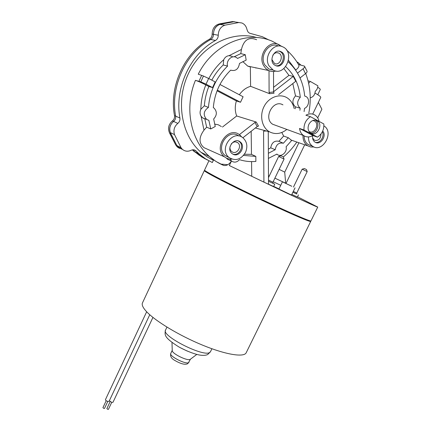 <?xml version="1.0" encoding="UTF-8"?>
<svg xmlns="http://www.w3.org/2000/svg" width="431" height="431" viewBox="0 0 431 431"><rect width="100%" height="100%" fill="white"/><g stroke="black" fill="none" stroke-linecap="round" stroke-linejoin="round"><path stroke-width="0.65" d="M204.725 170.563L204.299 170.638C204.332 170.999 206.352 172.292 210.35 174.517C221.006 180.444 247.108 193.384 270.716 204.391C294.362 215.425 310.778 222.337 310.713 221.394M310.697 221.432L246.252 352.633C244.323 357.59 226.334 354.896 202.775 345.236C179.237 335.62 154.858 320.836 146.222 311.29C142.979 307.712 141.702 304.981 142.386 303.09L142.586 302.659M172.233 350.392L172.249 350.812C172.524 353.862 187.167 360.995 190.023 359.465L190.405 359.228M307.19 171.565L306.511 169.588L304.367 168.548L302.163 169.178L307.201 171.581L296.781 193.023L293.317 191.391M302.153 169.184L293.473 187.065M296.673 193.966L292.897 192.253M298.467 194.866L297.406 197.048L291.83 194.456M272.775 183.191L274.762 184.188L273.631 186.542L268.152 184.01M297.535 196.789L317.744 207.085C317.108 207.122 306.996 202.548 287.402 193.374L229.324 165.542L263.917 182.135L268.001 184.037L268.518 183.951L268.271 131.509M274.762 184.188L268.508 181.262M268.486 177.637L278.636 156.48L284.067 159.071L272.947 182.205L268.502 180.104M284.051 159.05L283.318 156.916L280.99 155.785L278.652 156.48M317.739 207.101L310.966 220.877C311.317 222.116 287.105 211.599 257.695 197.565C228.29 183.547 204.132 170.988 204.542 170.116L204.569 170.051M229.324 165.542L231.452 161.027M231.431 161.016C229.147 164.453 226.566 165.935 223.689 165.456L215.985 161.474L209.601 156.647C213.9 160.375 218.598 163.311 223.689 165.456M192.264 149.869L201.794 156.97L207.575 160.095L199.041 155.122L194.688 151.626L199.063 153.883L205.42 158.759L212.327 162.552L213.372 160.316L206.891 156.765L200.916 152.224C181.354 135.253 175.277 100.935 188.611 73.238C201.778 45.46 231.98 30.148 256.806 37.567M263.917 182.135L263.567 131.169L266.304 130.97M268.481 175.751L269.327 175.886M305.724 73.48C310.401 86.092 311.43 99.297 308.817 113.105M296.814 142.036C292.94 147.731 288.447 152.709 283.334 156.97M194.688 151.626L192.738 149.799L194.688 151.626M181.478 148.797L178.078 147.009L176.834 145.506L170.326 132.559C169 128.196 170.089 124.489 173.585 121.434L177.825 123.385C179.495 121.995 180.196 120.206 179.921 118.029C174.356 88.786 189.942 54.214 215.5 40.46C217.316 39.318 218.231 37.583 218.253 35.25C218.404 30.218 220.57 26.867 224.75 25.203L238.812 22.525L241.893 22.988C244.609 24.163 246.311 26.388 247.001 29.653L247.96 31.894L249.436 33.155L262.398 36.737L269.073 40.045M182.572 149.471L178.396 147.547L176.834 145.506L170.918 134.057L169.792 133.491C167.492 128.756 168.365 124.559 172.422 120.906C174.086 119.532 174.781 117.771 174.507 115.61L175.654 116.117C175.929 118.293 175.239 120.055 173.585 121.434M210.813 39.442C212.564 38.294 213.437 36.587 213.442 34.318C213.684 28.462 216.33 25.009 221.378 23.964L233.796 21.771L219.869 24.411C215.732 26.054 213.598 29.362 213.458 34.335C213.442 36.64 212.537 38.359 210.743 39.485C185.454 53.078 170.094 87.207 175.654 116.117C170.089 87.218 185.454 53.067 210.743 39.485L215.5 40.46M234.663 21.76L232.449 21.566L236.851 22.229M285.683 183.213L274.892 178.154L285.683 183.234L284.713 172.131M298.898 142.763L284.74 172.131L279.132 169.34M312.717 114.102L320.761 97.417C320.944 96.819 319.015 95.37 314.986 93.074M308.65 83.345L310.298 81.421L317.879 85.791C317.771 88.064 316.893 89.89 315.244 91.275C314.899 94.836 313.229 97.018 310.234 97.832M282.019 46.537L272.193 41.22C247.011 29.944 212.914 44.474 198.265 74.197L201.66 75.387L198.939 81.319L195.442 80.349C197.98 81.157 201.439 82.682 205.829 84.929L208.82 86.496C206.325 92.751 204.838 99.184 204.348 105.794L200.835 109.323C199.763 111.758 199.844 114.064 201.088 116.235L202.662 117.938L204.806 118.864L206.654 127.183L203.998 130.14C198.729 137.392 198.745 143.237 204.041 147.688L210.172 150.43M297.509 73.098L303.052 68.788C304.437 67.645 304.911 66.762 304.475 66.137L298.457 64.467M286.55 50.039C291.367 54.22 295.397 59.139 298.645 64.79C299.507 66.018 298.554 67.775 295.779 70.054L295.634 70.172M303.052 68.788L305.504 73.663C306.834 72.57 307.335 71.729 306.996 71.131L304.62 66.39M305.504 73.663L300.024 77.941M201.66 75.387L203.475 76.034L200.803 81.852L206.034 84.164L208.652 78.474L203.475 76.034M198.939 81.319L200.803 81.852M208.652 78.474L215.171 81.933L212.558 87.585L206.034 84.164M226.372 158.053L227.455 159.228L229.685 160.23M251.747 176.01L251.564 161.603M232.212 56.353L229.093 55.658C226.695 55.944 224.907 57.307 223.727 59.742L223.22 64.946C218.684 69.326 214.875 74.391 211.788 80.134M256.65 39.733C248.881 36.624 243.806 39.873 241.425 49.468L240.8 53.622L245.277 54.715L246.149 60.13L239.491 63.422C238.505 69.17 235.574 71.411 230.687 70.156C220.403 80.371 214.611 92.859 213.318 107.615L214.045 108.1C217.202 111.607 217.079 115.233 213.663 118.988L215.252 126.482L210.754 128.944L208.863 120.351L206.659 119.425C202.909 115.007 203.502 110.999 208.437 107.416L204.348 105.794M234.055 56.817L240.8 53.622M304.701 144.784L286.039 183.39M308.068 80.866L310.298 81.421M317.766 94.728L320.271 89.524C320.427 89.179 319.57 88.42 317.706 87.24M296.954 62.021L297.816 62.323L300.87 65.054M199.063 153.883L195.863 150.796C194.451 149.643 192.862 149.476 191.105 150.29C187.857 151.798 184.926 151.443 182.308 149.239L181.052 147.725L174.512 134.639C173.181 130.227 174.286 126.477 177.825 123.385M318.353 102.416L321.882 109.232L317.706 117.868M230.046 159.104L231.582 161.086C234.329 162.837 236.964 162.363 239.485 159.669C244.797 161.35 250.26 161.932 255.874 161.426L255.82 156.405L251.467 154.352L251.171 131.272M244.452 154.244L251.467 154.352M268.357 149.201L270.716 147.811C271.751 142.575 274.493 140.404 278.932 141.303L283.641 136.034L281.815 132.489M255.82 156.405L243.558 155.413M283.641 136.034L288.301 137.731L291.701 140.436L286.098 146.772C287.552 151.917 281.351 157.536 277.462 154.584L276.869 154.104L268.4 158.414M288.301 137.731L283.372 143.248C278.938 142.305 276.217 144.466 275.21 149.724L268.373 153.296M288.188 61.832C297.816 70.571 303.311 81.971 304.69 96.038L306.005 96.539C310.094 98.602 309.081 106.613 304.534 108.375L304.087 111.618M286.852 129.44C281.168 133.917 275.414 134.731 269.596 131.87C261.795 127.673 259.182 115.298 264.354 105.967C269.402 96.56 280.759 92.999 287.956 98.392C291.146 100.8 293.204 104.157 294.131 108.477M269.612 93.699L274.057 93.193L273.577 91.954L269.1 92.466L269.612 93.699L250.594 86.313L250.346 66.94L247.706 66.105L242.831 61.601M239.361 94.766C242.324 90.478 246.069 87.655 250.594 86.313M219.945 84.465L243.095 96.749L240.514 102.26L236.393 100.946L217.062 90.817M222.455 127.048L236.684 115.987C234.9 111.214 234.803 106.198 236.393 100.946M236.684 115.987L256.219 122.032L254.915 122.479L257.205 126.542L258.492 126.073L256.219 122.032M239.35 134.661L254.915 122.479M257.205 126.542L242.885 137.769M273.529 71.449L273.577 91.954M269.1 92.466L269.009 70.84L269.537 70.889M273.572 91.733L293.252 76.411L295.747 81.276L278.685 94.583M273.566 87.326L288.953 75.36L293.252 76.411M288.953 75.36L283.873 68.551M255.901 67.829L255.906 68.103M240.514 102.26L217.348 90.101M212.558 87.585L208.82 86.496M214.627 124.133L218.226 124.758L221.383 126.558M208.437 107.416C209.87 91.156 216.243 77.381 227.563 66.094L223.22 64.946M271.261 69.865L270.83 69.768M278.932 141.303L283.372 143.248M227.563 66.094C225.871 60.555 231.97 54.64 236.398 57.512L237.594 58.438L245.277 54.715M210.754 128.944L206.654 127.183M285.699 66.66C294.201 74.525 299.066 84.74 300.294 97.298C296.83 101.36 296.792 104.992 300.175 108.192L299.911 110.298M295.17 108.806L295.413 106.856C292.051 103.629 292.083 99.976 295.504 95.897L300.294 97.298M295.504 95.897L292.811 83.566M295.413 106.856L300.175 108.192M270.716 147.811L275.21 149.724M275.985 70.991C273.432 71.761 270.975 71.6 268.621 70.506L265.787 68.507L263.621 65.587C257.361 55.136 269.192 39.156 279.072 44.727L281.486 46.365M314.043 146.976L310.74 146.993L307.718 145.834C304.415 143.598 302.842 140.102 302.998 135.339M311.344 145.743L308.181 144.541C305.509 142.65 304.157 139.768 304.119 135.9M323.902 125.879C334.596 132.075 322.582 153.484 312.55 146.201C309.717 144.169 308.364 141.072 308.504 136.918M322.711 131.019C327.091 135.593 320.632 145.506 315.336 142.338L314.969 142.122C313.025 140.705 312.254 138.556 312.653 135.679M315.33 142.332C320.007 143.679 324.872 136.379 322.345 131.789M312.572 137.925L314.436 140.231C318.531 140.991 320.718 138.895 320.998 133.939M273.006 70.037L268.896 69.03L264.699 64.758C259.193 55.545 269.402 41.371 278.254 45.955M268.944 65.765C263.416 56.466 273.723 42.163 282.628 46.78C295.634 52.032 285.354 77.084 273.162 70.075L268.944 65.765M275.059 65.302C268.125 61.795 273.976 48.056 280.899 51.666C288.468 54.802 282.477 69.456 275.301 65.437L275.059 65.302M275.948 65.711C282.855 66.95 286.373 54.074 279.8 51.451L279.18 51.208M271.886 59.516L274.434 63.422C279.843 66.422 284.331 55.416 278.652 53.04C276.4 52.205 274.466 52.921 272.845 55.184M231.856 159.114C229.103 159.303 226.652 158.549 224.519 156.846C212.402 147.849 228.786 124.936 240.024 135.178L241.78 137.036M229.125 157.563L225.106 155.526C214.897 147.461 228.71 127.743 238.806 135.991M245.535 152.348C240.902 159.723 235.358 161.399 228.899 157.374C218.528 149.153 232.837 129.138 242.912 137.791C247.028 141.594 247.9 146.448 245.535 152.348M233.128 154.287L231.943 153.517C225.704 148.668 234.254 136.719 240.223 141.944C246.117 146.19 239.469 157.724 233.128 154.287M232.67 154.045C239.016 156.695 244.878 145.554 239.243 141.513L238.515 141.029M230.041 146.599C229.723 148.625 230.235 150.252 231.571 151.475L232.444 152.046C237.222 154.643 242.244 145.969 237.81 142.753C235.509 141.266 233.311 141.67 231.215 143.976M287.66 184.317L291.809 186.284L287.66 184.317M290.882 185.82L282.434 181.812L290.882 185.82M282.434 181.812L278.949 189.042L291.539 195.054L295.046 187.83M106.204 400.695L102.917 407.699L103.973 408.475L104.507 408.41L107.788 401.417M105.45 399.65L105.439 399.672C105.509 400.34 106.322 400.932 107.879 401.444L109.086 401.309L149.762 314.738M110.131 401.654L106.85 408.636L107.906 409.412L108.429 409.348L111.704 402.382M109.345 400.76L111.807 402.403L113.003 402.274L152.94 317.415M227.81 164.701L220.699 164.076M193.508 151.017L204.725 158.673M169.792 133.491L175.697 144.913L181.052 147.725M175.697 144.913L177.254 146.944L179.409 148.339M170.918 134.057C168.613 129.305 169.491 125.098 173.564 121.429C175.196 120.093 175.896 118.358 175.67 116.23M232.449 21.566L220.063 23.753C215.031 24.793 212.391 28.236 212.154 34.076C212.149 36.382 211.244 38.1 209.444 39.232C184.247 52.771 168.952 86.787 174.507 115.61M220.063 23.753L221.378 23.964M308.984 131.428C314.134 134.968 320.001 124.139 314.592 121.052L312.863 120.459M310.665 133.141C316.72 134.305 320.826 123.207 315.417 120.217L315.276 120.13M308.903 124.263C311.182 120.459 313.973 119.312 317.281 120.82C323.773 124.532 316.57 137.489 310.509 133.039C307.96 130.922 307.422 127.996 308.903 124.263M299.545 128.449L304.006 130.027L317.458 137.15L312.922 135.528L299.545 128.449C299.971 131.579 301.301 133.944 303.537 135.539C306.463 137.381 309.593 137.381 312.922 135.528M317.458 137.15C321.984 134.063 324.112 129.672 323.843 123.983L310.439 116.677L305.908 115.222C308.925 113.547 311.812 113.418 314.56 114.829L314.889 115.023C317.065 116.413 318.461 118.53 319.075 121.38M304.006 130.027C303.677 124.263 305.821 119.813 310.439 116.677M282.946 104.868C273.13 98.893 262.91 118.38 272.715 124.273L276.255 125.566M211.917 348.754L210.473 351.734L209.353 352.693C202.241 356.658 161.501 335.771 165.456 330.259L165.536 330.087M180.444 347.795L187.313 351.109M190.475 359.174L188.46 362.708C185.26 364.427 169.065 356.028 170.724 353.522L170.757 353.452M273.696 186.402L279.019 188.897M273.173 181.731L280.748 185.303M175.654 116.138L179.921 118.029M195.442 80.349C183.951 107.842 190.734 140.522 209.601 156.647L200.916 152.224M203.998 130.14L201.088 116.235M200.835 109.323C200.997 100.983 202.656 92.848 205.829 84.929M208.798 78.55C212.709 71.212 217.687 64.946 223.727 59.742M229.093 55.658L241.425 49.468M288.544 60.415L295.779 70.054M193.751 149.816L196.089 151.012M170.326 132.559L174.512 134.639M213.458 34.335L218.253 35.25M219.869 24.411L224.75 25.203M233.796 21.771L238.812 22.525M172.422 120.906L173.564 121.429M209.444 39.232L210.727 39.49M212.154 34.076L213.442 34.318M142.386 303.09L204.299 170.638M166.942 327.118L165.456 330.259C164.69 334.919 163.705 337.328 178.773 346.874C187.69 351.793 196.531 354.697 200.367 355.16C203.48 355.575 205.91 355.37 207.661 354.546L210.414 351.852M190.206 359.379L196.8 354.422M172.249 350.812L171.991 342.478M188.972 362.299L187.447 363.818C184.883 364.944 180.697 363.834 174.894 360.488C171.468 358.646 170.078 356.324 170.724 353.522L172.233 350.355M296.819 194.004L296.781 193.023M272.968 183.24L272.947 182.205M204.542 170.116L208.879 160.833M269.596 131.87L255.373 127.985M277.462 154.584L276.621 154.26M231.582 161.086L227.455 159.228M206.659 119.425L202.662 117.938M268.621 70.506L247.706 66.105M307.718 145.834L290.753 139.93M308.181 144.541L312.55 146.201M268.896 69.03L273.162 70.075M280.899 51.666L279.8 51.451M278.652 53.04L276.847 52.674M224.519 156.846L204.041 147.688M225.106 155.526L228.899 157.374M240.223 141.944L239.243 141.513M237.81 142.753L235.881 141.901M194.058 149.869L195.863 150.796M178.078 147.009L182.308 149.239M146.664 311.764L105.439 399.672M177.254 146.944L178.396 147.547M317.281 120.82L315.417 120.217M314.592 121.052L312.825 120.47M272.715 124.273L303.537 135.539"/></g></svg>
